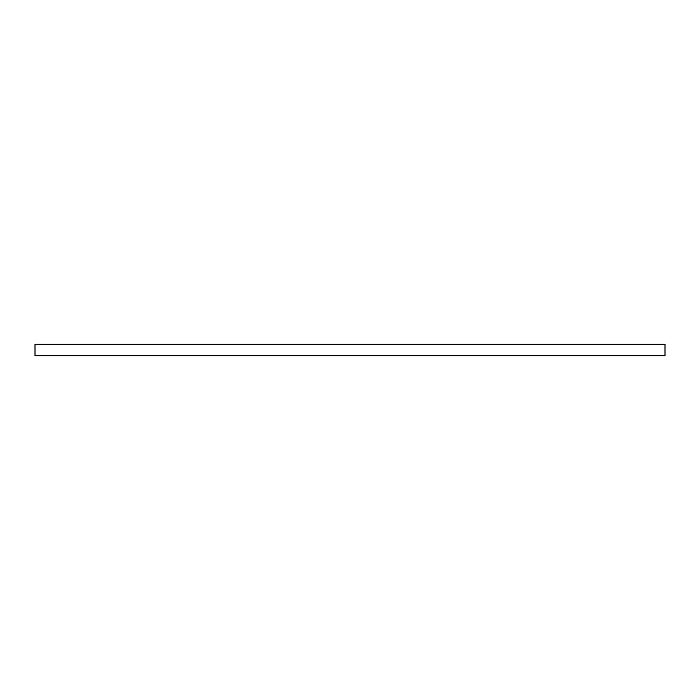 <?xml version="1.0" encoding="UTF-8"?>
<svg xmlns="http://www.w3.org/2000/svg" width="700" height="700" viewBox="0 0 700 700"><rect width="100%" height="100%" fill="white"/><g stroke="black" fill="none" stroke-linecap="round" stroke-linejoin="round"><path stroke-width="1.05" d="M35 344.33L35 355.67L665 355.67L665 344.33L35 344.33"/></g></svg>
